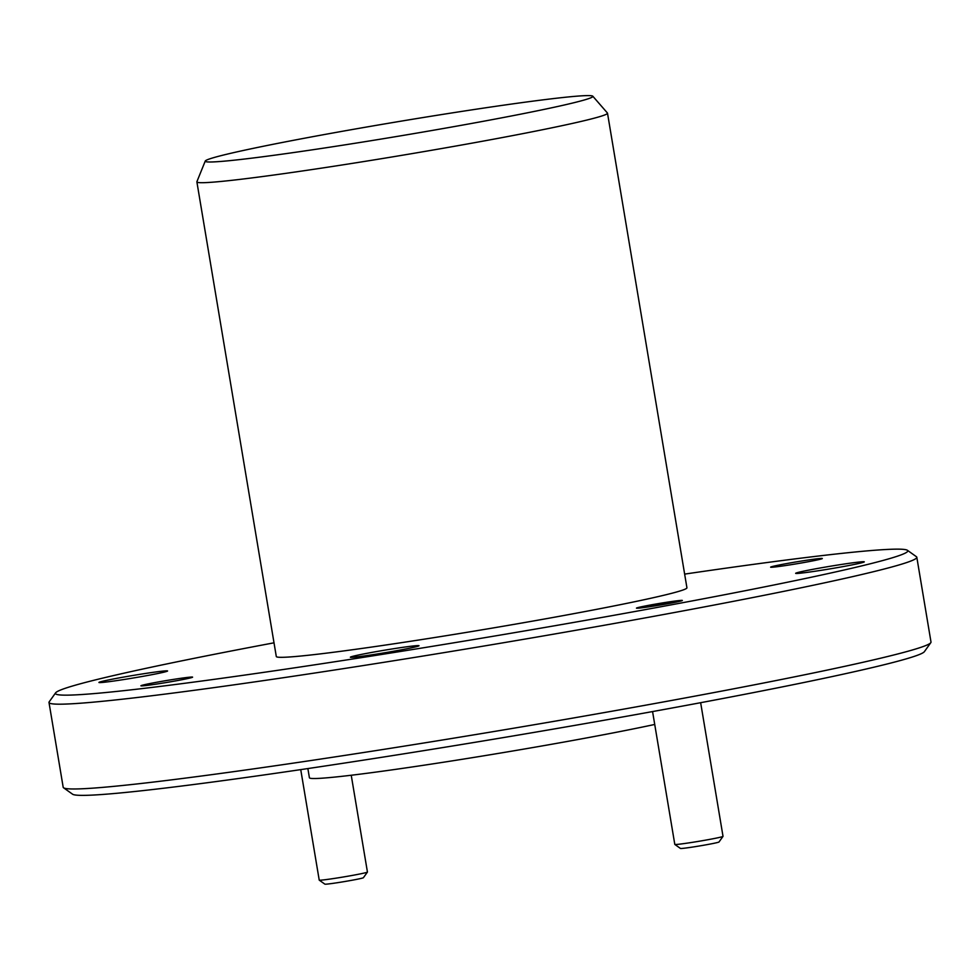 <?xml version="1.0" encoding="UTF-8"?>
<svg xmlns="http://www.w3.org/2000/svg" width="980" height="980" viewBox="0 0 980 980"><rect width="100%" height="100%" fill="white"/><g stroke="black" fill="none" stroke-linecap="round" stroke-linejoin="round"><path stroke-width="1.47" d="M196.882 181.888L276.299 656.514A208.164 7.632 -9.5 0 0 426.582 638.801A208.164 7.632 -9.5 0 0 686.931 587.792L607.502 113.178A208.164 7.632 170.5 0 1 347.153 164.187A208.164 7.632 170.5 0 1 196.882 181.888A208.164 7.632 170.5 0 1 196.894 181.717L205.249 161.063A196.514 7.203 -9.5 0 0 347.104 144.513A196.514 7.203 -9.5 0 0 592.802 96.212A196.514 7.203 -9.5 0 0 451.008 113.08A196.514 7.203 -9.5 0 0 205.249 161.063M592.802 96.212L607.429 113.019A208.164 7.632 170.5 0 1 607.502 113.178M930.804 642.672L924.385 651.663A432.119 15.839 170.5 0 1 384.136 756.928A432.119 15.839 170.5 0 1 72.581 794.204L63.578 787.798A439.934 16.121 -9.5 0 0 380.779 749.835A439.934 16.121 -9.5 0 0 930.804 642.672A439.934 16.121 -9.5 0 0 931 642.047L916.815 557.253A439.934 16.121 170.5 0 1 366.594 665.04A439.934 16.121 170.5 0 1 49 702.476A439.934 16.121 170.5 0 1 49.196 701.839L55.615 692.848A432.119 15.839 -9.5 0 0 367.365 656.71A432.119 15.839 -9.5 0 0 907.419 550.307A432.119 15.839 -9.5 0 0 684.64 574.109M907.419 550.307L916.423 556.714A439.934 16.121 170.5 0 1 916.815 557.253M653.256 606.167A23.263 0.858 170.5 0 1 636.461 608.139A23.263 0.858 170.5 0 1 665.555 602.443A23.263 0.858 170.5 0 1 682.35 600.458A23.263 0.858 170.5 0 1 653.256 606.167M789.549 564.933A26.203 0.956 170.5 0 1 770.635 567.163A26.203 0.956 170.5 0 1 803.404 560.744A26.203 0.956 170.5 0 1 822.318 558.514A26.203 0.956 170.5 0 1 789.549 564.933M159.826 683.562A26.203 0.956 170.5 0 1 140.912 685.792A26.203 0.956 170.5 0 1 173.681 679.373A26.203 0.956 170.5 0 1 192.595 677.143A26.203 0.956 170.5 0 1 159.826 683.562M307.867 768.565L309.411 777.765A195.522 7.166 -9.5 0 0 450.555 761.129A195.522 7.166 -9.5 0 0 654.726 724.453M820.774 570.372A34.802 1.274 170.5 0 1 795.65 573.337A34.802 1.274 170.5 0 1 839.174 564.811A34.802 1.274 170.5 0 1 864.299 561.846A34.802 1.274 170.5 0 1 820.774 570.372M124.056 679.495A34.802 1.274 170.5 0 1 98.931 682.46A34.802 1.274 170.5 0 1 142.455 673.934A34.802 1.274 170.5 0 1 167.58 670.969A34.802 1.274 170.5 0 1 124.056 679.495M375.487 654.26A34.802 1.274 170.5 0 1 350.362 657.213A34.802 1.274 170.5 0 1 393.887 648.687A34.802 1.274 170.5 0 1 419.011 645.722A34.802 1.274 170.5 0 1 375.487 654.26M274.008 642.819A432.119 15.839 -9.5 0 0 55.615 692.848M49 702.476L63.186 787.271A439.934 16.121 -9.5 0 0 63.578 787.798M723.007 836.381L718.989 842.004A19.551 0.711 170.5 0 1 694.551 846.757A19.551 0.711 170.5 0 1 680.451 848.447L674.828 844.442A24.439 0.894 -9.5 0 0 692.444 842.335A24.439 0.894 -9.5 0 0 723.007 836.381A24.439 0.894 -9.5 0 0 723.02 836.344L700.651 702.697M654.236 605.861A19.551 0.711 -9.5 0 0 678.675 601.046A19.551 0.711 -9.5 0 0 664.575 602.737A19.551 0.711 -9.5 0 0 640.124 607.502A19.551 0.711 -9.5 0 0 654.236 605.861M652.57 711.566L674.804 844.417A24.439 0.894 -9.5 0 0 674.828 844.442M367.427 872.077L363.409 877.7A19.551 0.711 170.5 0 1 338.97 882.466A19.551 0.711 170.5 0 1 324.87 884.144L319.247 880.15A24.439 0.894 -9.5 0 0 336.875 878.031A24.439 0.894 -9.5 0 0 367.427 872.077A24.439 0.894 -9.5 0 0 367.439 872.053L351.232 775.241M300.738 769.619L319.223 880.114A24.439 0.894 -9.5 0 0 319.247 880.15"/></g></svg>
